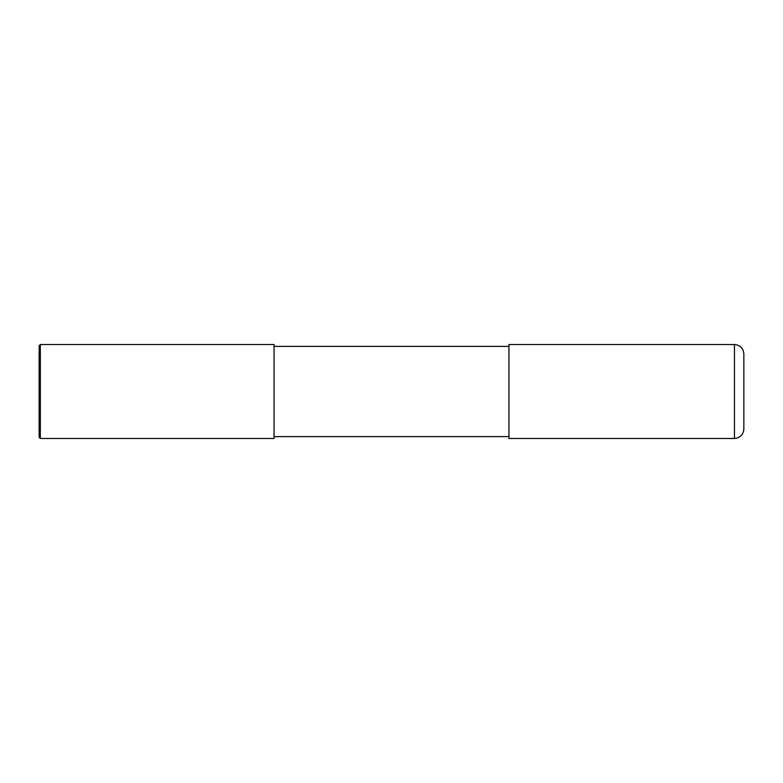 <?xml version="1.0" encoding="UTF-8"?>
<svg xmlns="http://www.w3.org/2000/svg" width="783" height="783" viewBox="0 0 783 783"><rect width="100%" height="100%" fill="white"/><g stroke="black" fill="none" stroke-linecap="round" stroke-linejoin="round"><path stroke-width="1.17" d="M734.454 344.52C740.16 345.078 743.292 348.21 743.85 353.916L743.85 429.084C743.292 434.79 740.16 437.922 734.454 438.48L508.95 438.48L508.95 344.52L734.454 344.52L734.454 438.48M274.05 346.399L508.95 346.399M274.05 344.52L274.05 438.48L40.325 438.48L40.325 344.52L274.05 344.52M40.325 438.48L39.15 437.305L39.15 345.695L40.325 344.52M274.05 436.601L508.95 436.601"/></g></svg>
